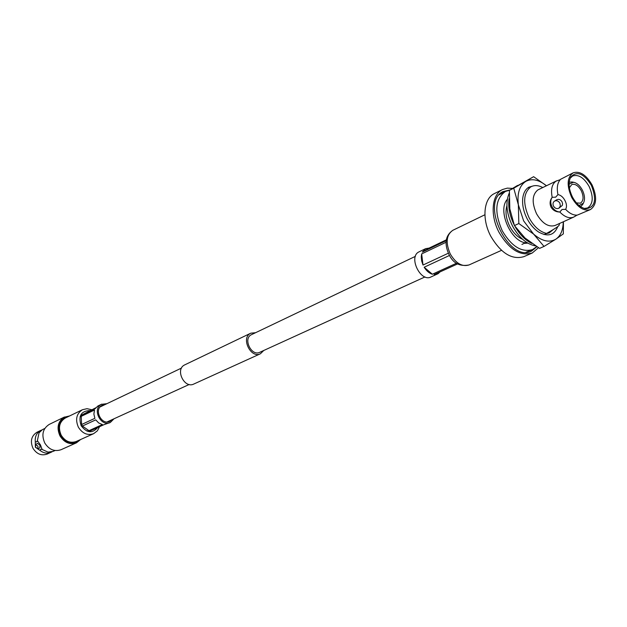 <?xml version="1.0" encoding="UTF-8"?>
<svg xmlns="http://www.w3.org/2000/svg" width="627" height="627" viewBox="0 0 627 627"><rect width="100%" height="100%" fill="white"/><g stroke="black" fill="none" stroke-linecap="round" stroke-linejoin="round"><path stroke-width="0.94" d="M424.988 276.93L259.75 352.303C251.592 356.591 242.884 338.972 251.113 334.834L415.38 256.357M263.779 350.462L260.401 353.777L193.774 384.053C184.471 388.897 174.996 369.742 184.377 365.039L250.792 333.18L255.495 332.718M260.401 353.777C250.894 358.762 240.76 338.227 250.353 333.407L250.792 333.18M44.768 428.468L42.432 429.62L39.039 432.834L37.377 440.695L36.727 441.917L35.284 441.682C34.877 436.682 36.562 432.998 40.34 430.631L41.907 429.942M37.785 448.94L40.057 450.452L40.708 449.245L42.158 449.488L48.036 452.114L53.185 451.369L55.066 450.523M79.809 439.888C72.881 445.154 66.486 443.712 60.615 435.569C57.269 427.841 58.53 421.861 64.416 417.621L68.813 416.336M80.64 439.511L76.502 442.795C69.879 445.005 64.377 442.709 59.973 435.906C56.501 427.888 57.817 421.681 63.93 417.284L69.628 415.936M37.377 440.695L40.434 444.864L42.158 449.488M76.502 442.795L61.07 449.7C54.518 451.902 49.078 449.661 44.752 442.991C41.272 434.793 42.777 428.602 49.259 424.393L64.463 417.002M52.104 451.777L47.174 454.073C41.468 456.001 36.742 454.089 33.004 448.329C29.994 441.251 31.319 435.89 36.977 432.238L40.826 430.381M37.918 446.158L38.012 448.861L35.614 447.223L35.52 444.519L37.918 446.158M35.52 444.519L37.479 443.407L39.869 445.045L39.963 447.749L38.012 448.861M51.069 452.326C47.307 453.838 43.631 453.219 40.057 450.452L35.378 447.223L35.284 441.682L35.339 444.668M61.203 435.232C57.974 427.63 59.338 421.9 65.294 418.037L82.458 409.721C76.447 413.632 75.091 419.471 78.391 427.23C82.466 433.555 87.553 435.702 93.642 433.672L76.243 441.486C70.216 443.508 65.208 441.424 61.203 435.232M112.053 419.675L109.819 421.368C101.558 425.639 93.588 409.588 101.895 405.418L105.015 404.595M114.004 418.781L110.305 422.48C100.923 427.324 91.871 409.07 101.323 404.352L106.951 403.67M110.305 422.48L103.941 424.683L90.523 430.788L88.995 430.663L102.405 424.557L98.698 422.974L95.735 419.863L82.403 426.054L81.573 424.526L94.896 418.303L93.878 414.071L94.528 410.003L81.236 416.344L81.941 414.941L95.233 408.585L97.93 405.982L101.739 404.133M88.995 430.663L82.403 426.054M81.573 424.526L81.236 416.344M81.941 414.941L95.821 407.769M557.944 194.582C560.844 195.162 563.195 197.176 564.99 200.609C566.745 204.041 566.949 206.957 565.609 209.355C569.582 213.509 573.486 215.422 577.318 215.1L590.383 209.59C596.739 205.084 597.288 196.839 592.037 184.871C586.159 174.808 579.881 170.787 573.203 172.801L560.601 179.291C557.442 182.567 556.557 187.669 557.944 194.582L555.687 197.168L552.175 197.309C550.663 189.393 551.987 183.985 556.141 181.093L559.08 180.114M577.052 215.124L573.65 217.122C569.371 218.76 564.755 217.06 559.809 212.02L562.066 209.473L565.609 209.355M542.763 187.536C538.546 185.333 534.753 185.02 531.375 186.58L530.74 186.917C523.271 193.085 522.714 203.383 529.086 217.796C533.93 226.582 539.761 231.794 546.564 233.432C553.876 229.349 558.022 226.692 559.018 225.461L559.543 223.471M556.69 180.795L537.809 189.957C532.072 194.754 531.665 202.709 536.587 213.838C542.316 223.525 548.484 227.405 555.075 225.485L573.65 217.122M552.175 197.309C550.388 200.06 550.302 203.14 551.925 206.557C553.79 209.857 556.423 211.683 559.809 212.02C555.953 212.004 553.022 210.374 551.008 207.122C549.511 203.595 549.895 200.319 552.175 197.309M572.255 182.018L569.183 182.112M582.71 204.402L580.665 206.698M569.081 184.087L573.611 182.277C576.973 182.982 579.873 185.561 582.318 190.005C584.819 195.263 585.179 199.668 583.376 203.203L579.082 205.515M576.432 202.913L580.406 203.172C583.619 200.883 583.902 196.713 581.253 190.663C578.282 185.592 575.108 183.562 571.73 184.573L569.371 187.786M584.223 208.454L587.577 207.976C593.189 204.104 593.698 196.925 589.114 186.438C583.956 177.629 578.462 174.149 572.647 175.991L570.131 178.256M572.459 197.027C576.142 203.72 580.5 207.639 585.532 208.767C595.101 207.733 597.037 199.911 591.347 185.302C583.721 173.358 576.856 170.607 570.727 177.049C568.093 182.41 568.673 189.064 572.459 197.027M573.203 172.801C567.02 177.331 566.526 185.553 571.738 197.474C577.592 207.435 583.808 211.479 590.383 209.59M554.48 201.142C552.92 202.349 552.606 204.01 553.531 206.142C555.036 208.454 556.847 209.128 558.963 208.172L560.358 206.024L559.895 203.179C558.391 200.875 556.588 200.193 554.48 201.142L556.651 199.801C558.767 198.861 560.569 199.535 562.066 201.831L562.599 203.869L562.309 205.421L558.963 208.172M506.922 205.727C505.096 211.957 506.067 218.886 509.822 226.519C513.262 232.876 517.518 237.124 522.573 239.271M544.103 234.529L546.564 233.432M526.429 242.257L521.93 244.436M507.306 199.402C497.297 209.849 510.378 241.074 525.536 242.829M505.519 191.407L502.102 192.097M510.072 189.926L502.815 191.658C479.898 202.701 509.006 263.081 531.469 251.153L536.869 246.795M512.533 188.421L507.314 188.131L502.603 189.495C491.717 194.354 489.844 215.312 499.131 232.531C509.312 249.601 520.347 256.427 532.245 253.002L538.452 247.728M532.245 253.002L523.898 256.647C511.993 260.087 500.989 253.332 490.863 236.379C481.622 219.278 483.55 198.422 494.444 193.555L502.603 189.495M527.856 243.143L524.376 243.347M536.681 246.677L532.582 249.57C521.695 252.72 511.593 246.474 502.274 230.83C494.084 212.036 495.142 198.908 505.448 191.439L499.131 194.793M509.61 190.224L505.448 191.439M532.582 249.57L525.959 252.258M517.667 185.396L512.972 188.155M509.187 193.234C505.331 202.545 506.451 213.486 512.525 226.065C518.913 237.562 526.57 244.185 535.489 245.933M531.704 243.378C525.293 240.235 519.791 234.702 515.19 226.77M517.369 185.537L515.676 186.548M509.069 198.798C507.98 206.879 509.594 215.406 513.928 224.388M518.827 223.541L518.357 204.802L523.647 220.9L533.601 234.098L518.827 223.541L514.422 225.587L524.979 237.986L539.581 248.378L544.024 246.427L533.601 234.098C541.947 241.238 549.37 242.931 555.875 239.169L544.024 246.427M533.624 176.689L546.446 185.749C538.844 179.683 531.986 178.217 525.841 181.368C519.509 185.506 517.016 193.32 518.357 204.802L513.74 188.21L533.624 176.689L509.383 190.365L509.829 208.893L514.422 225.587M557.779 226.566C554.174 235.384 547.739 237.178 538.475 231.943C533.977 228.926 530.199 224.529 527.135 218.752C523.561 211.652 522.095 204.817 522.746 198.242C523.435 192.928 525.473 189.236 528.851 187.16L533.608 185.811M563.438 221.723L563.32 233.879L555.875 239.169C560.679 235.807 563.132 230.023 563.25 221.809M513.74 188.21L509.383 190.365M553.132 229.639L549.213 232.923L545.945 233.706M446.283 239.867L429.142 248.08L425.592 248.676L418.664 252.03C408.326 257.242 420.678 282.456 430.89 277.001L438.124 273.662L440.013 271.914M425.592 248.676L422.332 252.093L446.173 240.682M457.616 263.912L434.135 274.579L437.434 274.03M449.504 255.448L424.158 267.227C426.438 270.872 429.166 273.207 432.348 274.242L456.527 263.23M446.048 242.273L421.665 253.904L421.258 256.858L421.657 260.934L423.013 265.049L448.36 253.206M429.142 248.08L422.332 252.093M421.665 253.904L423.013 265.049M424.158 267.227L432.348 274.242M97.687 427.528C92.365 433.665 86.863 433.069 81.165 425.757C78.116 415.991 81.032 410.936 89.92 410.591M468.98 264.97C459.779 266.726 453.125 263.254 449.026 254.562C444.096 243.676 445.358 235.595 452.804 230.313C446.267 234.921 445.436 242.837 450.311 254.068C455.923 263.395 462.146 267.024 468.98 264.97L501.506 250.345M86.973 431.117L88.579 430.381M107.084 421.94L189.205 384.484M80.138 416.477L81.447 415.85M100.077 406.947L181.532 368.049M99.568 426.673L97.35 430.859L93.642 433.672M91.738 409.721L87.035 408.686L82.458 409.721M558.822 180.145L559.982 179.777M528.686 187.896L531.375 186.58M583.376 203.203L582.459 204.857M573.611 182.277L571.753 181.924M584.819 208.619L585.532 208.767M570.382 177.7L570.727 177.049M452.804 230.313L484.89 214.771"/></g></svg>
